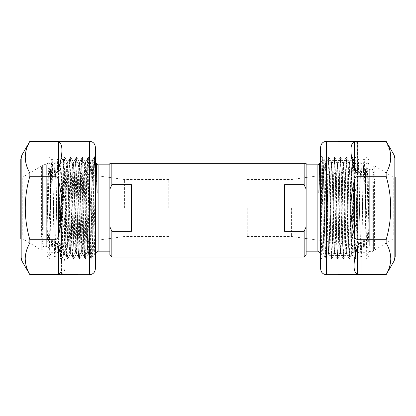 <?xml version="1.0" encoding="UTF-8"?>
<svg xmlns="http://www.w3.org/2000/svg" width="416" height="416" viewBox="0 0 416 416"><rect width="100%" height="100%" fill="white"/><g stroke="black" fill="none" stroke-linecap="round" stroke-linejoin="round"><path stroke-width="0.31" stroke-dasharray="2.08 1.56" d="M47.096 208L47.096 250.973L47.096 208M124.587 208L124.587 179.546L124.587 208M168.756 208L168.756 179.546L168.756 208M98.114 164.83L98.114 251.17M304.153 163.259L304.153 184.699L306.114 189.181L306.114 163.259L109.886 163.259L109.886 255.096M368.904 208L368.904 165.027L368.904 208M247.244 208L247.244 236.454L247.244 208M291.413 208L291.413 236.454L291.413 208M317.886 164.83L317.886 251.17M306.114 189.181L306.114 255.096M363.017 177.975L363.017 189.784L363.589 167.528L364.234 159.292L367.687 241.602C367.734 242.871 367.931 243.173 368.28 242.502L368.815 226.252L368.087 162.027L366.252 255.892L364.494 173.555L363.834 159.198L363.017 177.975L361.66 242.549L360.922 256.859L360.188 242.549L358.717 173.451L357.952 159.167L357.245 173.451L355.774 242.549L355.009 256.833L354.302 242.549L352.83 173.451L352.092 159.141L351.359 173.451L349.887 242.549L349.123 256.833L348.416 242.549L346.944 173.451L346.206 159.141L345.472 173.451L344.001 242.549L343.236 256.833L342.529 242.549L341.058 173.451L340.319 159.141L339.586 173.451L338.114 242.549L337.35 256.833L336.643 242.549L335.171 173.451L334.433 159.141L333.7 173.451L332.228 242.549L331.464 256.833L330.756 242.549L329.28 173.451L328.546 159.141L327.808 173.451L326.336 242.549L325.572 256.833L324.865 242.549L323.575 180.924L321.953 162.23L321.334 161.408L320.632 164.856M363.017 189.784L361.925 242.549L361.192 256.859L360.454 242.549L358.982 173.451L358.244 159.141L357.51 173.451L356.039 242.549L355.3 256.859L354.567 242.549L353.096 173.451L352.357 159.141L351.624 173.451L350.152 242.549L349.414 256.859L348.681 242.549L347.209 173.451L346.471 159.141L345.738 173.451L344.266 242.549L343.528 256.859L342.794 242.549L341.323 173.451L340.584 159.141L339.851 173.451L338.38 242.549L337.641 256.859L336.908 242.549L335.436 173.451L334.698 159.141L333.965 173.451L332.493 242.549L331.755 256.859L331.022 242.549L329.55 173.451L328.812 159.141L328.078 173.451L326.607 242.549L325.868 256.859L325.135 242.549L323.575 170.399L323.575 180.924M320.268 168.272L318.708 192.691L319.431 163.285M320.632 228.03L321.318 254.576L322.93 163.394L323.18 159.562L323.575 170.399M54.808 256.859L55.078 256.859L54.34 242.549L52.983 177.975L52.192 159.219L51.506 173.55L49.769 255.882L47.928 162.032L47.185 226.252L47.752 242.689C48.11 243.064 48.303 242.653 48.329 241.472L49.889 208L50.898 174.184L51.797 159.26L52.411 167.528L54.075 242.549L54.782 256.833L55.546 242.549L57.018 173.451L57.756 159.141L58.49 173.451L59.961 242.549L60.668 256.833L61.433 242.549L62.904 173.451L63.643 159.141L64.376 173.451L65.848 242.549L66.555 256.833L67.319 242.549L68.791 173.451L69.498 159.167L70.262 173.451L71.734 242.549L72.441 256.833L73.206 242.549L74.677 173.451L75.384 159.167L76.149 173.451L77.62 242.549L78.328 256.833L79.092 242.549L80.564 173.451L81.271 159.167L82.035 173.451L83.507 242.549L84.214 256.833L84.978 242.549L86.45 173.451L87.157 159.167L87.922 173.451L89.393 242.549L90.1 256.833L90.865 242.549L92.82 159.562L94.682 254.576L95.368 228.03M55.078 256.859L55.812 242.549L57.283 173.451L58.022 159.141L58.755 173.451L60.226 242.549L60.965 256.859L61.698 242.549L63.17 173.451L63.908 159.141L64.641 173.451L66.113 242.549L66.851 256.859L67.584 242.549L69.056 173.451L69.794 159.141L70.528 173.451L71.999 242.549L72.738 256.859L73.471 242.549L74.942 173.451L75.681 159.141L76.414 173.451L77.886 242.549L78.624 256.859L79.357 242.549L80.829 173.451L81.567 159.141L82.3 173.451L83.772 242.549L84.51 256.859L85.244 242.549L87.084 162.859L87.48 159.167L88.192 173.451L89.664 242.549L90.397 256.859L91.135 242.549L92.425 170.399M284.528 208L284.528 184.699L284.528 208M111.847 163.259L111.847 184.699L131.472 184.699L131.472 231.301L111.847 231.301L111.847 257.057M304.153 184.699L284.528 184.699L284.528 231.301L304.153 231.301L304.153 257.057M109.886 189.181L111.847 184.699M111.847 231.301L109.886 226.819M47.185 226.252L48.318 176.894L49.088 164.034L47.913 162.027L47.096 165.027M96.569 163.285L97.292 192.691L95.732 168.272M94.702 254.582L95.368 253.916L95.368 164.856L94.666 161.408L94.047 162.23L92.425 180.924M304.153 231.301L306.114 226.819M368.815 226.252L367.682 176.894L366.912 164.034L366.21 176.894L364.738 239.106L363.969 251.966L363.262 239.106L361.79 176.894L361.026 164.034L360.318 176.894L358.847 239.106L358.082 251.966L357.375 239.106L355.904 176.894L355.139 164.034L354.432 176.894L352.96 239.106L352.196 251.966L351.489 239.106L350.017 176.894L349.253 164.034L348.546 176.894L347.074 239.106L346.31 251.966L345.602 239.106L344.131 176.894L343.366 164.034L342.659 176.894L341.188 239.106L340.423 251.966L339.716 239.106L338.244 176.894L337.511 164.008L336.773 176.894L335.301 239.106L334.537 251.966L333.83 239.106L332.358 176.894L331.625 164.008L330.886 176.894L329.415 239.106L328.645 251.966L327.943 239.106L326.472 176.894L325.738 164.008L325 176.894L323.528 239.106L322.759 251.966L322.057 239.106L320.632 178.636M319.618 165.355L318.708 192.691M49.088 164.034L49.79 176.894L51.262 239.106L52 251.992L52.738 239.106L54.21 176.894L54.912 164.034L55.682 176.894L57.153 239.106L57.886 251.992L58.625 239.106L60.096 176.894L60.798 164.034L61.568 176.894L63.04 239.106L63.773 251.992L64.511 239.106L65.983 176.894L66.685 164.034L67.454 176.894L68.926 239.106L69.659 251.992L70.398 239.106L71.869 176.894L72.571 164.034L73.341 176.894L74.812 239.106L75.546 251.992L76.284 239.106L77.756 176.894L78.458 164.034L79.227 176.894L80.699 239.106L81.401 251.966L82.17 239.106L83.642 176.894L84.344 164.034L85.114 176.894L86.585 239.106L87.287 251.966L88.057 239.106L89.528 176.894L90.23 164.034L91 176.894L92.472 239.106L93.174 251.966L93.943 239.106L95.368 178.636M96.382 165.355L97.292 192.691M131.472 231.301L131.472 184.699L131.472 231.301M368.904 174.34L368.904 252.153L368.904 174.34M374.338 179.447A0.785 0.343 65.6 0 0 374.275 179.379L372.986 175.022L372.83 169.541L372.986 245.887C372.96 247.187 373.391 248.238 374.275 249.038L372.83 251.358L372.83 190.752C372.549 186.326 373.032 182.536 374.275 179.379L374.338 179.447C373.714 182.832 373.474 186.727 373.615 191.131L373.615 250.572L373.615 191.131A0.785 0.38 0 0 0 372.83 190.752M393.24 234.697L393.24 177.174L393.24 234.697M372.83 172.531A0.785 0.728 180 0 0 373.615 171.808L373.615 172.182C373.485 174.101 373.745 176.488 374.4 179.348L374.4 249.028C373.745 247.884 373.485 246.142 373.615 243.818L373.615 243.334A0.785 0.619 180 0 0 372.83 242.715M368.904 248.784L368.904 160.904L368.904 248.784M355.956 252.184L355.956 156.983L355.956 252.184M323.903 255.59C321.792 257.192 320.7 259.314 320.632 261.96L320.632 154.04L322.046 158.527L321.781 164.809C322.031 152.792 322.301 158.834 322.598 182.946L323.877 255.58L326.16 161.564L326.716 171.189L328.442 247.936L328.9 254.082L329.914 231.057L331.386 168.064L331.843 161.918L332.857 184.943L334.329 247.936L334.786 254.082L335.8 231.057L337.272 168.064L337.73 161.918L338.744 184.943L340.215 247.936L340.673 254.082L341.687 231.057L343.158 168.064L343.616 161.918L344.63 184.943L346.102 247.936L346.559 254.082L347.573 231.057L349.045 168.064L349.539 161.886L350.516 184.943L351.692 254.727L353.538 159.396L355.425 258.461L355.758 249.954L355.098 255.908L354.437 257.504L353.272 249.86L351.047 209.888M321.781 164.809L321.287 211.323C321.376 212.061 321.386 214.921 321.864 213.73L324.381 167.06L325.146 161.169L325.926 171.699L327.985 247.952L328.484 254.114C328.806 253.604 329.134 245.918 329.462 231.057L330.938 168.064L331.464 161.918L332.41 184.943L333.882 247.936L334.37 254.114L334.615 252.543L336.825 168.064L337.35 161.918L338.296 184.943L339.768 247.936L340.293 254.082L341.24 231.057L342.711 168.064L343.236 161.918L344.183 184.943L345.654 247.936L346.18 254.082L347.126 231.057L348.598 168.064L349.092 161.886L350.069 184.943L351.047 231.176M320.632 268.83L320.632 147.17M395.2 234.697L395.2 177.174L395.2 234.697M360.968 141.31L357.568 141.575C355.243 142.506 354.073 145.387 354.058 150.223C354.073 155.1 355.243 161.496 357.568 169.406C357.869 171.246 358.998 172.468 360.968 173.072L360.968 141.31L386.136 141.284M386.136 141.31L390.468 153.197M320.632 154.04L320.632 254.732M386.136 274.716L386.136 274.69C392.246 264.066 392.246 253.479 386.136 242.928L386.136 239.762C392.246 218.509 392.246 197.335 386.136 176.238L386.136 173.072L389.121 166.478M390.78 157.191L389.932 163.79M360.968 173.072L386.136 173.072M360.968 176.238C358.998 176.836 357.864 178.147 357.568 180.164C352.919 198.723 352.919 217.277 357.568 235.836C357.869 237.848 358.998 239.158 360.968 239.762L360.968 176.238L386.136 176.238M360.968 239.762L386.136 239.762M386.136 274.69L360.968 274.69L360.968 242.928L386.136 242.928M360.968 242.928C358.998 243.532 357.864 244.754 357.568 246.594C352.919 262.85 352.919 272.126 357.568 274.425L358.665 274.628M395.2 256.916L395.2 250.364M374.338 249.064L374.275 249.038A0.785 0.421 77 0 0 374.338 249.064L373.662 250.614L393.24 238.826L395.2 238.826L395.2 177.174L393.24 177.174L374.806 166.02L374.806 249.98L374.806 166.02L373.615 166.691M328.484 248.966L328.52 254.082L325.796 258.794L326.747 233.412L328.219 163.987L328.682 157.206L329.69 182.588L331.162 252.013L331.625 258.794L332.634 233.412L334.105 163.987L334.568 157.206L335.577 182.588L337.048 252.013L337.511 258.794L338.52 233.412L339.992 163.987L340.454 157.206L341.463 182.588L342.935 252.013L343.398 258.794L344.406 233.412L345.878 163.987L346.341 157.206L346.611 158.907L348.821 252.013L349.346 258.794L350.293 233.412L351.764 163.987L352.29 157.206L353.236 182.588L354.708 252.013L355.233 258.794L355.758 249.954M373.662 250.614L372.835 251.368A0.785 0.785 0 0 0 373.615 250.572M321.287 211.323L322.332 163.987L322.79 157.206L323.066 158.907L325.276 252.013L325.796 258.794M47.096 169.437L47.096 247.244L47.096 169.437M41.662 166.936A0.785 0.421 -103 0 1 41.725 166.962C42.609 167.762 43.035 168.813 43.014 170.113L43.17 246.459L43.014 240.978L41.725 236.621C42.968 233.485 43.446 229.694 43.17 225.248L43.17 164.642L41.6 166.972L42.385 165.428L42.385 224.869L42.385 165.428A0.785 0.785 0 0 1 43.17 164.642L46.311 164.632L46.311 246.459L46.311 164.632L47.096 163.847M22.76 234.697L22.76 177.174L22.76 234.697M43.17 173.285A0.785 0.619 0 0 1 42.385 172.666L42.385 172.182C42.515 169.858 42.255 168.116 41.6 166.972L41.6 236.652C42.255 239.512 42.515 241.899 42.385 243.818L42.385 244.192A0.785 0.728 0 0 1 43.17 243.469M47.096 248.784L47.096 160.904L47.096 248.784M60.044 252.184L60.044 156.983L60.044 252.184M94.219 164.809C94.396 155.048 94.562 155.36 94.713 165.74L94.193 157.206L94.479 157.695L92.773 256.131L90.652 161.262L90.225 167.648L88.644 243.823L88.041 254.129L87.516 246.818L86.086 184.943L85.145 161.918L84.614 168.064L83.143 231.057L82.165 254.114L81.671 247.936L80.2 184.943L79.258 161.918L78.728 168.064L77.256 231.057L76.279 254.114L75.785 247.936L73.58 163.457L73.336 161.886L72.842 168.064L71.37 231.057L70.392 254.114L69.898 247.936L67.688 163.457L67.449 161.886L67.194 163.483L66.955 168.064C66.284 184.106 65.629 233.964 64.953 248.846L64.932 254.103L67.642 258.794L67.179 252.013L64.974 158.907L64.698 157.206L64.236 163.987L62.031 257.093L61.755 258.794L61.292 252.013L60.242 204.136C61.048 224.531 61.88 239.767 62.728 249.86L63.3 254.119L63.898 255.169L64.953 248.846M94.713 165.74L92.451 160.139L91.619 167.06L89.227 244.598L88.54 254.181L88.015 247.952L86.538 184.943L85.556 161.886L85.062 168.064L83.59 231.057L82.612 254.114L82.118 247.936L80.647 184.943L79.669 161.886L79.175 168.064L77.704 231.057L76.726 254.114L76.232 247.936L74.76 184.943L73.783 161.886L73.289 168.064L71.084 252.543L70.808 254.082L70.346 247.936L68.874 184.943L67.896 161.886L67.402 168.064L65.931 231.057C65.603 245.918 65.276 253.604 64.953 254.114L63.086 160.025L61.22 257.842L60.242 204.136M42.385 165.428L22.76 177.174L20.8 177.174L20.8 238.826L20.8 177.174L20.8 238.826L22.76 238.826L41.194 249.98L41.194 166.02L41.194 249.98L42.385 249.309M58.172 274.69L61.573 274.425C66.222 272.126 66.222 262.85 61.573 246.594C61.272 244.754 60.138 243.532 58.172 242.928L58.172 274.69L29.864 274.716M58.172 242.928L29.864 242.928L29.864 239.762C23.754 218.665 23.754 197.491 29.864 176.238L58.172 176.238L58.172 239.762L29.864 239.762M58.172 239.762C60.138 239.164 61.272 237.853 61.573 235.836C66.222 217.277 66.222 198.723 61.573 180.164C61.272 178.152 60.138 176.842 58.172 176.238M29.864 141.284L55.032 141.31L55.032 173.072L29.864 173.072L29.864 176.238M55.032 173.072C57.002 172.468 58.136 171.246 58.432 169.406C60.757 161.496 61.927 155.1 61.942 150.223C61.927 145.387 60.757 142.506 58.432 141.575L57.335 141.372M29.864 173.072C26.889 167.908 25.34 162.614 25.22 157.191L26.068 150.587M29.864 274.69C23.754 264.144 23.754 253.557 29.864 242.928M95.368 161.268L95.368 254.732L95.368 161.268M26.879 147.898L29.864 141.31M20.8 159.084L20.8 165.636M43.17 225.248A0.785 0.38 0 0 1 42.385 224.869C42.526 229.273 42.286 233.168 41.662 236.553M94.193 157.206L93.668 163.987L92.196 233.412L91.25 258.794L90.724 252.013L89.253 182.588L88.306 157.206L87.781 163.987L86.31 233.412L85.363 258.794L84.838 252.013L83.366 182.588L82.42 157.206L81.895 163.987L80.423 233.412L79.477 258.794L78.952 252.013L77.48 182.588L76.534 157.206L76.008 163.987L73.804 257.093L73.528 258.794L73.065 252.013L71.594 182.588L70.585 157.206L70.122 163.987L68.65 233.412L67.642 258.794M50.471 208L50.471 169.13L50.471 208M365.529 208L365.529 169.13L365.529 208M52.983 177.975L52.983 189.784M369.689 245.887L369.689 169.541L369.689 245.887M364.983 252.184L364.983 156.983L364.983 252.184M326.518 274.716L326.518 141.284M394.15 260.842L394.15 155.158M357.568 141.575L357.568 169.406M357.568 180.164L357.568 235.836M357.568 246.594L357.568 274.425M51.017 252.184L51.017 156.983L51.017 252.184M89.482 141.284L89.482 274.716M21.85 155.158L21.85 260.842M87.516 246.818L87.516 231.176M58.432 169.406L58.432 141.575M61.573 274.425L61.573 246.594M61.573 235.836L61.573 180.164M168.756 179.546L124.587 179.546L50.471 169.13L48.953 168.579C48.334 168.574 47.715 167.461 47.096 165.246M247.244 179.546L291.413 179.546L365.529 169.13C366.226 168.834 367.968 169.302 368.904 165.246M168.756 234.099L247.244 234.099M247.244 236.454L291.413 236.454L365.529 246.87C366.226 247.166 367.968 246.698 368.904 250.754M366.912 164.034L368.072 162.032L368.904 165.027M366.252 255.892C367.962 254.701 368.846 253.058 368.904 250.973M358.244 159.141L357.978 159.141M352.357 159.141L352.092 159.141M346.471 159.141L346.206 159.141M340.584 159.141L340.319 159.141M334.698 159.141L334.433 159.141M328.812 159.141L328.546 159.141M361.192 256.859L360.922 256.859M355.3 256.859L355.035 256.859M349.414 256.859L349.149 256.859M343.528 256.859L343.262 256.859M337.641 256.859L337.376 256.859M331.755 256.859L331.49 256.859M325.868 256.859L325.603 256.859M321.407 161.309L323.164 159.552M60.7 256.859L60.965 256.859M66.586 256.859L66.851 256.859M72.472 256.859L72.738 256.859M78.359 256.859L78.624 256.859M84.245 256.859L84.51 256.859M90.132 256.859L90.397 256.859M57.756 159.141L58.022 159.141M63.643 159.141L63.908 159.141M69.529 159.141L69.794 159.141M75.416 159.141L75.681 159.141M81.302 159.141L81.567 159.141M87.188 159.141L87.454 159.141M49.748 255.892C48.038 254.701 47.154 253.058 47.096 250.973M51.797 159.26L52.166 159.198M94.593 161.309L92.836 159.552M320.632 253.916L321.298 254.582M364.203 159.26L363.834 159.198M168.756 181.901L247.244 181.901M321.334 161.408L320.632 162.62M363.969 251.966L366.231 255.882M361.026 164.034L363.808 159.219M358.082 251.966L360.896 256.833M355.139 164.034L357.952 159.167M352.196 251.966L355.009 256.833M349.253 164.034L352.066 159.167M346.31 251.966L349.123 256.833M343.366 164.034L346.18 159.167M340.423 251.966L343.236 256.833M337.48 164.034L340.293 159.167M334.537 251.966L337.35 256.833M331.588 164.034L334.407 159.167M328.645 251.966L331.464 256.833M325.702 164.034L328.52 159.167M322.759 251.966L325.572 256.833M321.318 254.576L322.826 251.966M323.18 159.562L325.77 164.034M325.9 256.833L328.713 251.966M328.843 159.167L331.656 164.034M331.786 256.833L334.599 251.966M334.729 159.167L337.542 164.034M337.672 256.833L340.486 251.966M340.616 159.167L343.429 164.034M343.559 256.833L346.372 251.966M346.502 159.167L349.315 164.034M349.445 256.833L352.258 251.966M352.388 159.167L355.202 164.034M355.332 256.833L358.145 251.966M358.275 159.167L361.088 164.034M361.218 256.833L364.031 251.966M364.234 159.292L366.974 164.034M168.756 236.454L124.587 236.454L50.471 246.87L48.953 247.421C48.334 247.426 47.715 248.539 47.096 250.754M51.766 159.292L49.026 164.034M54.782 256.833L51.969 251.966M57.725 159.167L54.912 164.034M60.668 256.833L57.855 251.966M63.612 159.167L60.798 164.034M66.555 256.833L63.742 251.966M69.498 159.167L66.685 164.034M72.441 256.833L69.628 251.966M75.384 159.167L72.571 164.034M78.328 256.833L75.514 251.966M81.271 159.167L78.458 164.034M84.214 256.833L81.401 251.966M87.157 159.167L84.344 164.034M90.1 256.833L87.287 251.966M92.82 159.562L90.23 164.034M94.682 254.576L93.174 251.966M52.192 159.219L54.974 164.034M49.769 255.882L52.031 251.966M57.918 251.966L55.104 256.833M60.861 164.034L58.048 159.167M63.804 251.966L60.991 256.833M66.747 164.034L63.934 159.167M69.69 251.966L66.877 256.833M72.634 164.034L69.82 159.167M75.577 251.966L72.764 256.833M78.52 164.034L75.707 159.167M81.463 251.966L78.65 256.833M84.412 164.034L81.593 159.167M87.355 251.966L84.536 256.833M90.298 164.034L87.48 159.167M93.241 251.966L90.428 256.833M95.368 162.62L94.666 161.408M373.615 168.756L372.83 169.541L369.689 169.541L368.904 168.756M368.904 252.153L369.689 251.368L372.835 251.368M355.404 258.471L355.956 259.017L364.983 259.017L366.709 258.617C366.657 258.7 368.654 257.873 368.904 255.096M334.37 254.114L334.823 254.114M340.262 254.114L340.709 254.114M346.148 254.114L346.596 254.114M331.427 161.886L331.88 161.886M337.314 161.886L337.766 161.886M343.205 161.886L343.652 161.886M349.092 161.886L349.539 161.886M351.671 254.738L354.437 257.504M326.191 161.543L325.099 161.122M352.29 157.206L353.558 159.406L355.956 156.983L364.983 156.983L366.709 157.383C366.657 157.3 368.654 158.127 368.904 160.904M328.484 254.114L328.936 254.114M325.146 161.169L322.852 157.206M331.464 161.918L328.739 157.206M334.407 254.082L331.682 258.794M337.35 161.918L334.63 157.206M340.293 254.082L337.574 258.794M343.236 161.918L340.517 157.206M346.18 254.082L343.46 258.794M349.123 161.918L346.403 157.206M351.692 254.727L349.346 258.794M355.425 258.461L355.233 258.794M326.16 161.564L328.682 157.206M323.877 255.58L325.733 258.794M322.026 158.527L322.79 157.206M331.625 258.794L328.9 254.082M334.568 157.206L331.843 161.918M337.511 258.794L334.786 254.082M340.454 157.206L337.73 161.918M343.398 258.794L340.673 254.082M346.341 157.206L343.616 161.918M349.284 258.794L346.559 254.082M352.227 157.206L349.502 161.918M355.17 258.794L354.364 257.4M42.385 247.244L43.17 246.459L46.311 246.459L47.096 247.244M64.698 157.206L63.066 160.03L60.044 156.983L51.017 156.983C48.636 157.212 47.325 158.522 47.096 160.904M79.669 161.886L79.222 161.886M73.783 161.886L73.336 161.886M67.896 161.886L67.449 161.886M82.612 254.114L82.165 254.114M76.726 254.114L76.279 254.114M70.84 254.114L70.392 254.114M64.953 254.114L63.898 255.169M88.041 254.129L88.54 254.181M92.773 256.131C94.463 257.712 95.326 259.652 95.368 261.96M90.626 161.247L92.451 160.139M94.463 157.695L95.368 154.04M61.22 257.842L60.044 259.017L51.017 259.017C48.636 258.788 47.325 257.478 47.096 255.096M85.556 161.886L85.108 161.886M42.338 165.386L43.165 164.632M92.388 160.217L94.13 157.206M88.504 254.145L91.187 258.794M85.524 161.918L88.244 157.206M82.581 254.082L85.301 258.794M79.638 161.918L82.358 157.206M76.695 254.082L79.414 258.794M73.752 161.918L76.471 157.206M70.808 254.082L73.528 258.794M67.865 161.918L70.585 157.206M61.199 257.837L61.755 258.794M88.072 254.103L85.363 258.794M90.652 161.262L88.306 157.206M92.794 256.126L91.25 258.794M82.42 157.206L85.145 161.918M79.477 258.794L82.202 254.082M76.534 157.206L79.258 161.918M73.59 258.794L76.31 254.082M70.647 157.206L73.367 161.918M67.704 258.794L70.424 254.082M64.761 157.206L67.48 161.918M61.818 258.794L63.976 255.06"/><path stroke-width="0.62" d="M109.886 251.17L98.114 251.17L98.114 164.83L96.569 163.285L96.117 164.034L95.368 178.636M320.632 253.916L317.886 251.17L317.886 164.83L306.114 164.83M317.886 164.83L319.452 163.29L320.632 228.03M320.632 164.856L320.268 168.272M95.368 228.03L96.548 163.29M304.153 231.301L306.114 226.819L306.114 255.096L304.153 257.057L304.153 231.301L284.528 231.301L284.528 184.699L304.153 184.699L304.153 163.259L306.114 163.259L306.114 189.181L304.153 184.699M304.153 257.057L111.847 257.057L111.847 231.301L131.472 231.301L131.472 184.699L111.847 184.699L111.847 163.259L304.153 163.259M111.847 257.057L109.886 255.096L109.886 163.259L111.847 163.259M111.847 184.699L109.886 189.181M109.886 226.819L111.847 231.301M95.732 168.272L95.368 164.856L95.368 147.17L95.368 268.83L95.368 253.916L98.114 251.17M306.114 226.819L306.114 189.181M320.632 178.636L319.883 164.034L319.452 163.29M319.816 164.034L319.618 165.355M96.184 164.034L96.382 165.355M326.518 274.716L326.518 141.284C322.946 141.632 320.986 143.593 320.632 147.17L320.632 268.83C320.986 272.407 322.946 274.368 326.518 274.716L386.136 274.69C389.132 269.469 390.681 264.176 390.78 258.809C390.66 253.386 389.111 248.092 386.136 242.928L360.968 242.928L360.968 274.69L386.136 274.69M395.2 177.174L395.2 256.916L394.15 260.842L386.136 274.716M358.665 274.628L360.968 274.69L357.568 274.425C355.243 273.494 354.073 270.613 354.058 265.777C354.073 260.9 355.243 254.504 357.568 246.594C357.869 244.754 358.998 243.532 360.968 242.928M357.828 239.762C355.862 239.164 354.728 237.853 354.427 235.836C349.778 217.277 349.778 198.723 354.427 180.164C354.728 178.152 355.862 176.842 357.828 176.238L357.828 239.762L386.136 239.762L386.136 242.928M357.828 176.238L386.136 176.238L386.136 173.072C392.246 162.521 392.246 151.934 386.136 141.31L357.828 141.31L357.828 173.072L386.136 173.072M357.828 173.072C355.862 172.468 354.728 171.246 354.427 169.406C349.778 153.15 349.778 143.874 354.427 141.575L357.828 141.31M326.518 141.284L386.136 141.31M390.468 153.197L390.78 157.191M386.136 239.762C392.246 218.665 392.246 197.491 386.136 176.238M320.632 254.732L320.632 261.96M389.932 163.79L389.121 166.478M395.2 250.364L395.2 238.826M20.8 165.636L20.8 177.174M20.8 238.826L20.8 159.084L21.85 155.158L29.864 141.31C23.754 151.856 23.754 162.443 29.864 173.072L29.864 176.238C23.754 197.335 23.754 218.509 29.864 239.762L29.864 242.928C26.868 248.149 25.319 253.443 25.22 258.809C25.34 264.233 26.889 269.526 29.864 274.69L55.032 274.69L55.032 242.928L29.864 242.928M55.032 242.928C57.002 243.532 58.136 244.754 58.432 246.594C60.757 254.504 61.927 260.9 61.942 265.777C61.927 270.613 60.757 273.494 58.432 274.425L55.032 274.69M29.864 141.284L89.482 141.284L89.482 274.716L29.864 274.69M95.368 254.732L95.368 261.96L95.368 254.732M26.068 150.587L26.879 147.898M57.335 141.372L29.864 141.31M55.032 173.072L55.032 141.31L58.432 141.575C63.081 143.874 63.081 153.15 58.432 169.406C58.131 171.246 57.002 172.468 55.032 173.072L29.864 173.072M55.032 176.238C57.002 176.836 58.136 178.147 58.432 180.164C63.081 198.723 63.081 217.277 58.432 235.836C58.131 237.848 57.002 239.158 55.032 239.762L55.032 176.238L29.864 176.238M55.032 239.762L29.864 239.762M395.2 159.084L394.15 155.158L394.15 260.842M357.568 274.425L357.568 246.594M354.427 235.836L354.427 180.164M354.427 169.406L354.427 141.575M20.8 256.916L21.85 260.842L21.85 155.158M58.432 141.575L58.432 169.406M58.432 180.164L58.432 235.836M58.432 246.594L58.432 274.425M317.886 251.17L306.114 251.17M320.632 162.62L319.847 163.982M98.114 164.83L109.886 164.83M96.153 163.982L95.368 162.62M394.15 155.158L386.136 141.284M89.482 274.716C93.054 274.368 95.014 272.407 95.368 268.83M21.85 260.842L29.864 274.716M89.482 141.284C93.054 141.632 95.014 143.593 95.368 147.17"/></g></svg>
